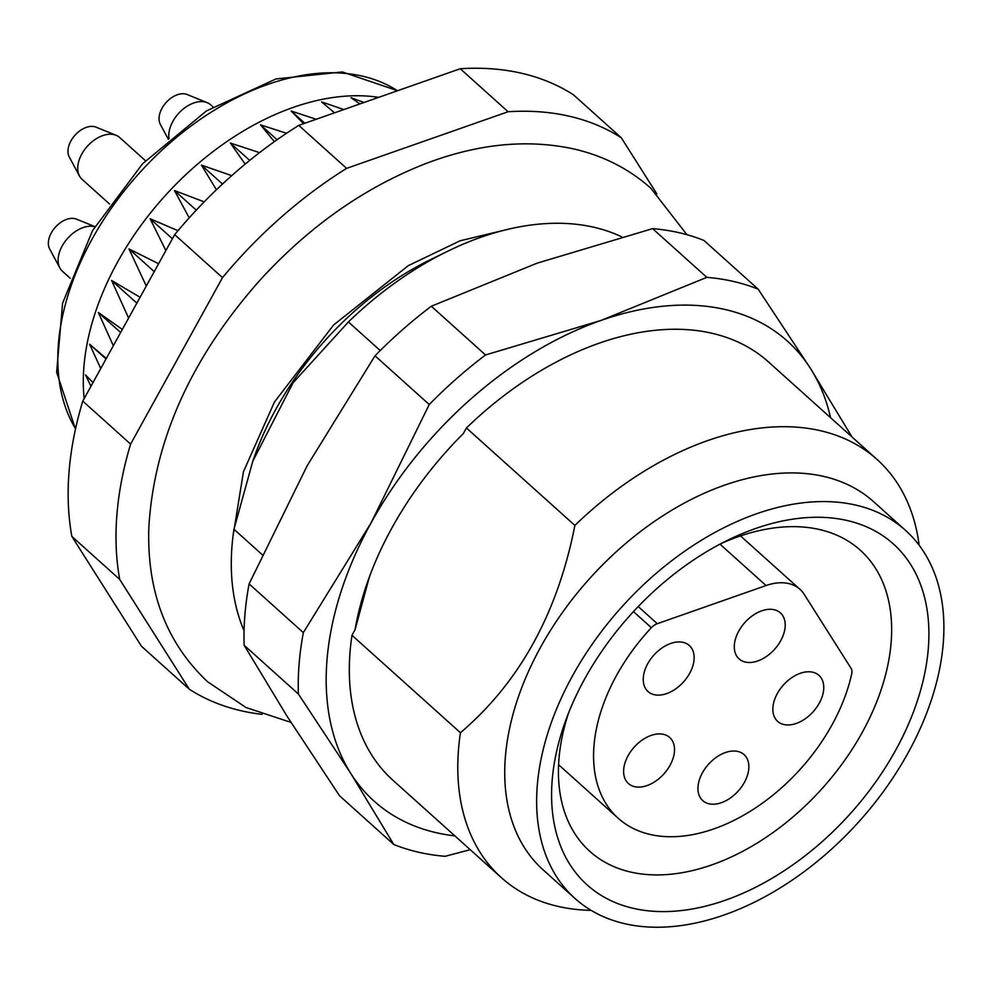 <?xml version="1.0" encoding="UTF-8"?>
<svg xmlns="http://www.w3.org/2000/svg" width="993" height="993" viewBox="0 0 993 993"><rect width="100%" height="100%" fill="white"/><g stroke="black" fill="none" stroke-linecap="round" stroke-linejoin="round"><path stroke-width="1.49" d="M651.371 627.688A158.818 102.689 -48.1 0 0 618.167 818.232A158.818 102.689 -48.1 0 0 650.13 834.455A158.818 102.689 -48.1 0 0 851.721 673.8A11.246 7.274 131.9 0 0 851.063 668.301L804.181 594.323A56.216 36.356 131.9 0 0 799.948 589.308A56.216 36.356 131.9 0 0 766.05 585.547L657.279 623.703A11.246 7.274 131.9 0 0 651.371 627.688L633.472 611.601M738.78 631.064A30.92 19.997 131.9 0 0 739.09 658.893A30.92 19.997 131.9 0 0 774.627 649.248A30.92 19.997 131.9 0 0 780.411 612.88A30.92 19.997 131.9 0 0 774.192 609.727A30.92 19.997 131.9 0 0 738.78 631.064M628.097 755.673A30.92 19.997 131.9 0 0 628.395 783.502A30.92 19.997 131.9 0 0 663.932 773.87A30.92 19.997 131.9 0 0 669.729 737.501A30.92 19.997 131.9 0 0 663.51 734.348A30.92 19.997 131.9 0 0 628.097 755.673M702.436 772.79A30.92 19.997 131.9 0 0 702.746 800.619A30.92 19.997 131.9 0 0 738.283 790.974A30.92 19.997 131.9 0 0 744.067 754.618A30.92 19.997 131.9 0 0 702.436 772.79M777.333 693.536A30.92 19.997 131.9 0 0 777.643 721.365A30.92 19.997 131.9 0 0 813.18 711.72A30.92 19.997 131.9 0 0 818.964 675.364A30.92 19.997 131.9 0 0 812.746 672.211A30.92 19.997 131.9 0 0 777.333 693.536M647.721 663.709A30.92 19.997 131.9 0 0 648.019 691.525A30.92 19.997 131.9 0 0 683.556 681.893A30.92 19.997 131.9 0 0 689.353 645.524A30.92 19.997 131.9 0 0 683.122 642.372A30.92 19.997 131.9 0 0 647.721 663.709M720.955 543.63A202.386 130.865 -48.1 0 1 819.573 529.542A202.386 130.865 -48.1 0 1 860.31 550.221A202.386 130.865 -48.1 0 1 822.403 788.231A202.386 130.865 -48.1 0 1 589.805 851.324A202.386 130.865 -48.1 0 1 568.381 713.47M355.06 629.723L351.981 635.297L460.442 732.735C519.451 682.464 557.594 613.351 574.885 525.421L466.425 427.983L463.346 433.569A278.276 179.944 -48.1 0 0 368.626 579.006A278.276 179.944 -48.1 0 0 355.06 629.723L368.875 578.77A261.407 169.033 131.9 0 1 370.339 574.388M351.981 635.297A281.081 181.756 131.9 0 0 392.905 780.225L501.366 877.663A281.081 181.756 -48.1 0 1 460.442 732.735M591.133 910.358A281.081 181.756 -48.1 0 1 557.942 906.373A281.081 181.756 -48.1 0 1 501.366 877.663M574.885 525.421A281.081 181.756 -48.1 0 1 877.067 459.474L768.607 362.035A281.081 181.756 131.9 0 0 466.425 427.983M877.067 459.474A281.081 181.756 -48.1 0 1 919.146 545.231M380.232 350.554L348.394 321.955L293.096 382.727L252.805 461.174L233.951 529.269L262.264 554.715M633.224 908.31A229.172 148.193 -48.1 0 1 565.563 720.906A229.172 148.193 -48.1 0 1 728.055 540.043A229.172 148.193 -48.1 0 1 847.29 520.543A229.172 148.193 -48.1 0 1 895.661 750.199A229.172 148.193 -48.1 0 1 633.224 908.31M244.067 630.754A281.081 181.756 -48.1 0 1 233.951 529.269M348.394 321.955A281.081 181.756 -48.1 0 1 447.756 251.204A281.081 181.756 -48.1 0 1 621.705 236.843M252.768 461.162L255.027 454.893A247.356 159.947 -48.1 0 1 430.403 259.682L447.756 251.204M574.947 898.429L543.047 869.769A247.356 159.947 -48.1 0 1 589.37 578.869A247.356 159.947 -48.1 0 1 873.666 501.763L905.566 530.411A247.356 159.947 -48.1 0 1 885.768 788.268A247.356 159.947 -48.1 0 1 624.734 923.689A247.356 159.947 -48.1 0 1 574.947 898.429A247.356 159.947 -48.1 0 1 621.27 607.53A247.356 159.947 -48.1 0 1 905.566 530.411M262.078 714.364A351.361 227.198 -48.1 0 1 189.315 689.241L141.465 646.244L71.856 536.419L119.706 579.403A351.361 227.198 -48.1 0 1 130.617 444.094L82.767 401.11L174.656 234.646L222.506 277.63A351.361 227.198 -48.1 0 1 346.607 168.363L298.756 125.379L460.255 68.74L508.106 111.737A351.361 227.198 -48.1 0 1 621.295 137.779L573.445 94.794A351.361 227.198 -48.1 0 0 460.255 68.74M71.856 536.419A351.361 227.198 -48.1 0 1 82.767 401.11M174.656 234.646A351.361 227.198 -48.1 0 1 298.756 125.379M189.315 689.241L119.706 579.403M621.295 137.779L656.857 193.896M346.607 168.363L508.106 111.737M130.617 444.094L222.506 277.63M84.12 398.652A236.111 152.674 -48.1 0 1 174.644 185.617A236.111 152.674 -48.1 0 1 378.693 97.351M122.325 329.44L98.357 312.497L113.326 345.75M140.075 297.292L111.588 280.46L128.606 318.07M158.595 263.728L128.991 248.945L146.294 286.034M177.97 230.686L150.117 218.721L165.868 250.571M204.21 201.864L174.47 190.544L189.204 217.839M231.729 175.649L201.442 165.111L216.424 189.775M259.545 152.649L230.364 143.029L245.159 164.143M286.53 133.273L260.526 124.857L274.378 141.664M316.196 119.272L291.185 111.042L303.622 123.678M343.851 109.565L321.595 101.907L334.542 112.83M364.046 102.478L351.001 97.699L359.925 103.93M92.994 382.578L85.584 374.982L90.946 386.277M106.301 358.461L89.618 344.261L100.74 368.552M136.848 303.138L111.588 280.46M154.238 271.623L128.991 248.945M172.397 238.742L150.117 218.721M196.279 210.144L174.47 190.544M222.506 184.028L201.442 165.111M249.715 160.407L230.364 143.029M277.097 139.74L260.526 124.857M304.801 123.256L291.185 111.042M106.015 358.994L89.618 344.261M120.637 332.506L98.357 312.497M94.819 226.714A28.114 18.172 131.9 0 0 66.879 239.201A28.114 18.172 131.9 0 0 59.878 267.986L49.65 248.945A20.58 13.306 -48.1 0 1 55.397 227.161A20.58 13.306 -48.1 0 1 76.436 219.13L94.881 226.615M59.878 267.986A28.114 18.172 131.9 0 0 62.46 271.3L70.267 278.313M168.351 139.256L160.332 124.324A20.58 13.306 -48.1 0 1 166.079 102.552A20.58 13.306 -48.1 0 1 187.118 94.509L207.152 102.651A28.114 18.172 131.9 0 0 180.875 111.092A28.114 18.172 131.9 0 0 169.021 138.685M212.961 106.884L210.715 104.861A28.114 18.172 131.9 0 0 207.152 102.651M79.49 176.022L69.274 156.968A20.58 13.306 -48.1 0 1 75.009 135.197A20.58 13.306 -48.1 0 1 96.048 127.154L116.082 135.296A28.114 18.172 131.9 0 0 87.334 146.269A28.114 18.172 131.9 0 0 79.49 176.022A28.114 18.172 131.9 0 0 82.071 179.323L109.54 203.999M145.499 160.729L119.644 137.506A28.114 18.172 131.9 0 0 116.082 135.296M470.223 849.685L445.1 856.301A337.31 218.112 -48.1 0 1 393.762 844.484L339.532 795.765L287.051 716.226L244.154 645.276A337.31 218.112 -48.1 0 1 249.106 583.896L307.271 465.556L375.019 355.804A337.31 218.112 -48.1 0 1 431.31 306.241L537.176 263.145L652.6 228.638A337.31 218.112 -48.1 0 1 703.95 240.455L758.18 289.174A337.31 218.112 -48.1 0 0 706.83 277.357L600.976 320.454L485.54 354.96L431.31 306.241M244.154 645.276L298.384 693.995L350.852 773.547L393.762 844.484M298.384 693.995A337.31 218.112 -48.1 0 1 303.337 632.615L249.106 583.896M375.019 355.804L429.249 404.523L371.072 522.864L303.337 632.615M429.249 404.523A337.31 218.112 -48.1 0 1 485.54 354.96M706.83 277.357L652.6 228.638M851.982 436.945L810.648 368.726L758.18 289.174M454.868 835.895A309.195 199.941 -48.1 0 1 350.852 773.547A309.195 199.941 -48.1 0 1 371.072 522.864A309.195 199.941 -48.1 0 1 600.976 320.454A309.195 199.941 -48.1 0 1 810.648 368.726A309.195 199.941 -48.1 0 1 830.57 417.693M766.05 585.547L719.962 544.152M638.214 606.574L657.279 623.703M75.542 428.777A236.111 152.674 -48.1 0 1 145.822 166.116A236.111 152.674 -48.1 0 1 397.485 90.76M740.517 535.922L799.948 589.308M618.167 818.232L558.575 764.697M75.468 429.137L56.638 372.189L62.584 303.2L92.51 230.686L142.595 163.746L206.432 110.931L275.905 78.968L342.349 71.943L397.572 90.723M290.986 722.408L246.016 707.525L207.562 681.744C166.39 642.881 146.815 591.505 148.826 527.581C153.965 441.066 190.557 359.106 258.614 281.689C308.6 226.578 364.89 186.994 427.486 162.926C479.048 143.613 527.854 138.97 573.904 148.975C603.434 155.789 629.103 168.884 650.887 188.273L686.933 234.696M232.995 536.232L243.459 471.712L274.453 402.028L333.623 324.972L408.272 265.665L460.119 240.778L508.9 229.098"/></g></svg>
